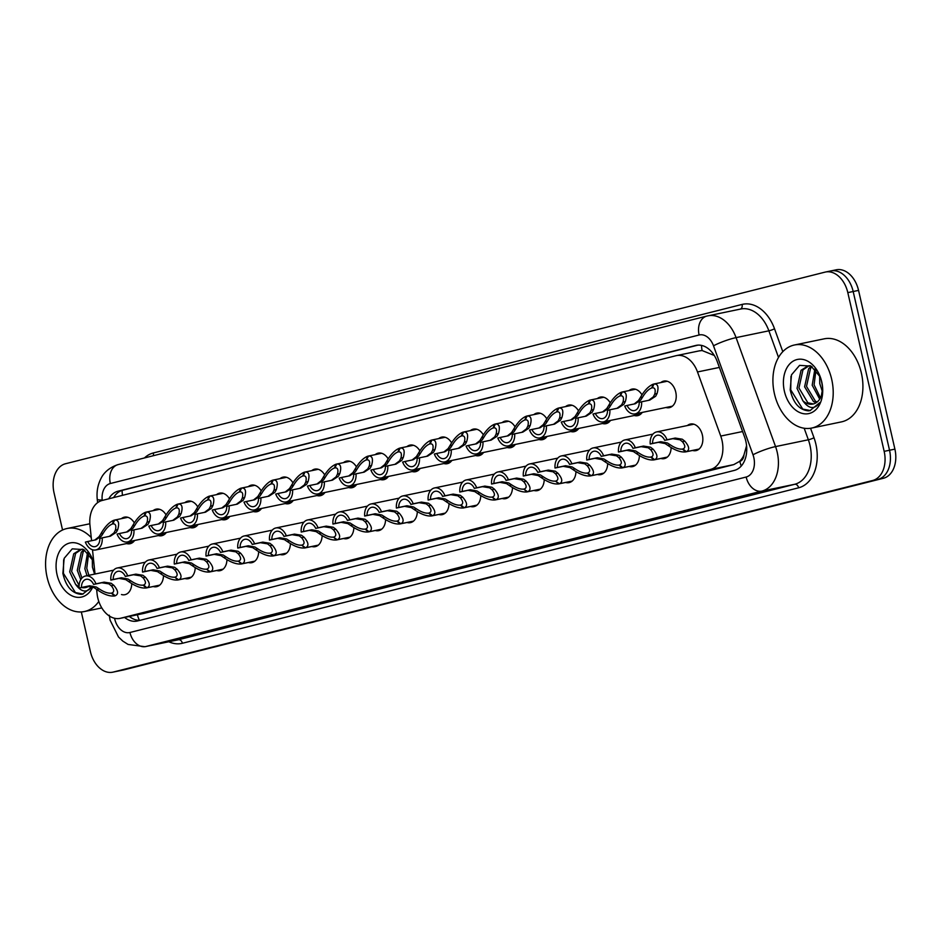 <?xml version="1.0" encoding="UTF-8"?>
<svg xmlns="http://www.w3.org/2000/svg" width="942" height="942" viewBox="0 0 942 942"><rect width="100%" height="100%" fill="white"/><g stroke="black" fill="none" stroke-linecap="round" stroke-linejoin="round"><path stroke-width="1.41" d="M153.134 510.646A13.577 9.444 78.3 0 1 156.184 509.151A13.577 9.444 78.3 0 1 166.039 514.862M184.868 502.639A13.577 9.444 78.3 0 1 187.917 501.144A13.577 9.444 78.3 0 1 197.761 506.867M216.589 494.644A13.577 9.444 78.3 0 1 219.639 493.137A13.577 9.444 78.3 0 1 229.495 498.86M248.323 486.637A13.577 9.444 78.3 0 1 251.373 485.13A13.577 9.444 78.3 0 1 261.217 490.853M280.045 478.63A13.577 9.444 78.3 0 1 283.095 477.135A13.577 9.444 78.3 0 1 292.95 482.846M311.778 470.623A13.577 9.444 78.3 0 1 314.828 469.128A13.577 9.444 78.3 0 1 324.672 474.85M343.5 462.628A13.577 9.444 78.3 0 1 346.55 461.121A13.577 9.444 78.3 0 1 356.406 466.843M375.234 454.621A13.577 9.444 78.3 0 1 378.284 453.114A13.577 9.444 78.3 0 1 388.128 458.836M406.956 446.614A13.577 9.444 78.3 0 1 410.005 445.119A13.577 9.444 78.3 0 1 419.861 450.829M438.689 438.607A13.577 9.444 78.3 0 1 441.739 437.112A13.577 9.444 78.3 0 1 451.583 442.834M470.411 430.612A13.577 9.444 78.3 0 1 473.461 429.105A13.577 9.444 78.3 0 1 483.305 434.827M502.145 422.605A13.577 9.444 78.3 0 1 505.195 421.098A13.577 9.444 78.3 0 1 515.038 426.82M533.867 414.598A13.577 9.444 78.3 0 1 536.916 413.102A13.577 9.444 78.3 0 1 546.76 418.813M565.6 406.591A13.577 9.444 78.3 0 1 568.638 405.095A13.577 9.444 78.3 0 1 578.494 410.818M597.322 398.596A13.577 9.444 78.3 0 1 600.372 397.088A13.577 9.444 78.3 0 1 610.216 402.811M629.056 390.589A13.577 9.444 78.3 0 1 632.094 389.081A13.577 9.444 78.3 0 1 641.949 394.804M660.778 382.582A13.577 9.444 78.3 0 1 663.827 381.086A13.577 9.444 78.3 0 1 675.744 392.06A13.577 9.444 78.3 0 1 669.338 407.662A13.577 9.444 78.3 0 1 665.947 407.497M121.412 518.653A13.577 9.444 78.3 0 1 124.462 517.146A13.577 9.444 78.3 0 1 134.306 522.869M687.401 425.537A13.577 9.444 78.3 0 1 690.451 424.041A13.577 9.444 78.3 0 1 702.367 435.016A13.577 9.444 78.3 0 1 695.961 450.617A13.577 9.444 78.3 0 1 692.57 450.453M96.614 589.327L97.038 593.401A25.446 17.71 -101.7 0 0 97.756 597.781A25.446 17.71 -101.7 0 0 120.105 618.364A25.446 17.71 -101.7 0 0 120.623 618.246L710.48 469.434A25.446 17.71 -101.7 0 0 720.736 436.064L697.504 371.96A25.446 17.71 -101.7 0 0 676.403 355.617A25.446 17.71 -101.7 0 0 675.897 355.735L102.195 500.461A25.446 17.71 -101.7 0 0 89.961 525.224L91.574 540.72M743.956 454.951A25.446 17.71 78.3 0 1 739.529 461.403L739.835 461.321A8.478 5.899 -101.7 0 0 743.956 454.951L746.57 445.696M714.024 355.04A25.446 3.709 160.1 0 0 713.659 355.216L702.096 350.53L699.199 350.895M120.105 618.364L143.926 613.407L733.783 464.606L739.529 461.403M92.504 549.763L95.024 574.019M166.334 532.477A13.577 9.444 78.3 0 1 161.694 535.727A13.577 9.444 78.3 0 1 158.303 535.562M198.067 524.47A13.577 9.444 78.3 0 1 193.428 527.72A13.577 9.444 78.3 0 1 190.037 527.555M229.789 516.463A13.577 9.444 78.3 0 1 225.15 519.725A13.577 9.444 78.3 0 1 221.759 519.56M261.523 508.468A13.577 9.444 78.3 0 1 256.883 511.718A13.577 9.444 78.3 0 1 253.492 511.553M293.245 500.461A13.577 9.444 78.3 0 1 288.605 503.711A13.577 9.444 78.3 0 1 285.214 503.546M324.978 492.454A13.577 9.444 78.3 0 1 320.339 495.704A13.577 9.444 78.3 0 1 316.948 495.551M356.7 484.447A13.577 9.444 78.3 0 1 352.061 487.709A13.577 9.444 78.3 0 1 348.67 487.544M388.434 476.452A13.577 9.444 78.3 0 1 383.794 479.702A13.577 9.444 78.3 0 1 380.403 479.537M420.156 468.445A13.577 9.444 78.3 0 1 415.516 471.695A13.577 9.444 78.3 0 1 412.125 471.53M451.889 460.438A13.577 9.444 78.3 0 1 447.25 463.688A13.577 9.444 78.3 0 1 443.859 463.535M483.611 452.431A13.577 9.444 78.3 0 1 478.972 455.692A13.577 9.444 78.3 0 1 475.58 455.528M515.333 444.436A13.577 9.444 78.3 0 1 510.705 447.685A13.577 9.444 78.3 0 1 507.314 447.521M547.067 436.429A13.577 9.444 78.3 0 1 542.427 439.678A13.577 9.444 78.3 0 1 539.036 439.514M578.788 428.422A13.577 9.444 78.3 0 1 574.161 431.672A13.577 9.444 78.3 0 1 570.77 431.518M610.522 420.415A13.577 9.444 78.3 0 1 605.883 423.676A13.577 9.444 78.3 0 1 602.491 423.511M642.244 412.419A13.577 9.444 78.3 0 1 637.616 415.669A13.577 9.444 78.3 0 1 634.225 415.504M134.612 540.484A13.577 9.444 78.3 0 1 129.972 543.734A13.577 9.444 78.3 0 1 126.581 543.569M163.484 575.656A13.577 9.444 78.3 0 1 156.596 586.689A13.577 9.444 78.3 0 1 153.193 586.525M195.206 567.649A13.577 9.444 78.3 0 1 188.318 578.682A13.577 9.444 78.3 0 1 184.926 578.518M226.94 559.642A13.577 9.444 78.3 0 1 220.039 570.675A13.577 9.444 78.3 0 1 216.648 570.522M258.661 551.647A13.577 9.444 78.3 0 1 251.773 562.68A13.577 9.444 78.3 0 1 248.382 562.515M290.395 543.64A13.577 9.444 78.3 0 1 283.495 554.673A13.577 9.444 78.3 0 1 280.104 554.508M322.117 535.633A13.577 9.444 78.3 0 1 315.229 546.666A13.577 9.444 78.3 0 1 311.837 546.501M353.851 527.626A13.577 9.444 78.3 0 1 346.95 538.659A13.577 9.444 78.3 0 1 343.559 538.506M385.572 519.631A13.577 9.444 78.3 0 1 378.684 530.664A13.577 9.444 78.3 0 1 375.293 530.499M417.306 511.624A13.577 9.444 78.3 0 1 410.406 522.657A13.577 9.444 78.3 0 1 407.015 522.492M449.028 503.617A13.577 9.444 78.3 0 1 442.139 514.65A13.577 9.444 78.3 0 1 438.748 514.485M480.761 495.61A13.577 9.444 78.3 0 1 473.861 506.643A13.577 9.444 78.3 0 1 470.47 506.49M512.483 487.615A13.577 9.444 78.3 0 1 505.595 498.648A13.577 9.444 78.3 0 1 502.204 498.483M544.217 479.608A13.577 9.444 78.3 0 1 537.317 490.641A13.577 9.444 78.3 0 1 533.926 490.476M575.939 471.601A13.577 9.444 78.3 0 1 569.05 482.634A13.577 9.444 78.3 0 1 565.659 482.469M607.672 463.594A13.577 9.444 78.3 0 1 600.772 474.627A13.577 9.444 78.3 0 1 597.381 474.474M639.394 455.598A13.577 9.444 78.3 0 1 632.506 466.631A13.577 9.444 78.3 0 1 629.115 466.467M671.128 447.591A13.577 9.444 78.3 0 1 664.228 458.624A13.577 9.444 78.3 0 1 660.837 458.46M131.75 583.663A13.577 9.444 78.3 0 1 124.862 594.696A13.577 9.444 78.3 0 1 121.471 594.532M62.549 530.005L54.047 492.866A25.446 17.71 78.3 0 1 65.551 463.735L824.945 272.156A25.446 17.71 78.3 0 1 825.463 272.038A25.446 17.71 78.3 0 1 847.812 292.621L884.161 451.359L889.531 450.241A25.446 17.71 78.3 0 1 878.026 479.384L118.633 670.951A25.446 17.71 78.3 0 1 118.115 671.069A25.446 17.71 78.3 0 0 118.633 670.951L878.026 479.384A25.446 17.71 78.3 0 0 889.531 450.241L853.181 291.514L889.531 450.241L894.9 449.134A25.446 17.71 78.3 0 1 883.396 478.265L124.003 669.844A25.446 17.71 78.3 0 1 123.484 669.962L112.746 672.188A25.446 17.71 78.3 0 1 90.397 651.605L81.318 611.947M830.314 271.049A25.446 17.71 78.3 0 1 830.832 270.931A25.446 17.71 78.3 0 1 853.181 291.514A25.446 17.71 78.3 0 0 830.832 270.931A25.446 17.71 78.3 0 0 830.314 271.049M835.684 269.93A25.446 17.71 78.3 0 1 836.202 269.812A25.446 17.71 78.3 0 1 858.551 290.395L894.9 449.134M124.591 617.434A25.446 17.71 -101.7 0 0 137.073 621.061A25.446 17.71 -101.7 0 0 137.591 620.943L734.336 470.399A25.446 17.71 -101.7 0 0 744.592 437.017L717.298 361.704A25.446 17.71 -101.7 0 0 696.197 345.361A25.446 17.71 -101.7 0 0 695.691 345.478L117.927 491.229A25.446 17.71 -101.7 0 0 108.742 498.813M140.123 620.307A25.446 17.71 78.3 0 1 129.36 616.445M884.161 451.359A25.446 17.71 78.3 0 1 872.657 480.491L113.264 672.07A25.446 17.71 78.3 0 1 112.746 672.188M113.652 497.576A25.446 17.71 78.3 0 1 122.695 490.24L697.928 345.125M85.522 575.998A12.729 8.855 -101.7 0 1 95.954 583.84L104.126 582.144L111.18 583.286L113.699 585.229C118.292 590.61 118.786 594.131 115.183 595.803L114.429 595.992C109.496 596.474 103.632 594.308 96.826 589.492L94 587.62L87.3 586.383L79.116 588.091A12.729 8.855 -101.7 0 1 85.522 575.998L113.582 570.169M115.183 595.803L111.933 593.013C114.453 591.894 114.265 589.504 111.344 585.818L108.883 583.863L101.771 582.733L93.588 584.429A9.326 6.5 78.3 0 0 86.205 579.318A9.326 6.5 78.3 0 0 81.471 587.49L89.655 585.794L96.284 587.043L99.181 588.891C103.961 592.106 108.024 593.519 111.391 593.154L111.957 593.036M114.429 595.992L111.391 593.154M95.954 583.84L93.588 584.429M81.471 587.49L79.116 588.091M94.836 540.037L99.098 536.657L100.853 533.82C104.915 526.66 109.248 522.127 113.864 520.255L114.594 520.102M127.853 517.311L114.606 520.066C118.539 519.784 119.575 522.951 117.726 529.569L116.29 532.324L110.379 536.163L102.195 537.858A12.729 8.855 -101.7 0 1 95.801 549.951L133.022 542.239M102.195 537.858L99.84 538.459A9.326 6.5 78.3 0 1 95.107 546.631A9.326 6.5 78.3 0 1 87.724 541.509L85.369 542.109A12.729 8.855 -101.7 0 0 95.801 549.951M113.24 523.834L112.334 524.023C109.178 525.271 106.14 528.344 103.208 533.231L101.395 536.08L95.907 539.813L87.724 541.509M109.343 536.387L113.994 532.901L115.383 530.158C116.443 525.742 115.607 523.646 112.887 523.882L114.606 520.066M112.334 524.023L113.864 520.255M159.634 585.194L146.151 587.985C141.218 588.467 135.354 586.301 128.559 581.485L125.722 579.613L119.033 578.388L110.85 580.084A12.729 8.855 -101.7 0 1 117.244 567.991A12.729 8.855 -101.7 0 1 127.676 575.833L135.86 574.137L142.901 575.279L145.421 577.222C150.013 582.603 150.508 586.124 146.905 587.796L159.693 585.147M146.905 587.796L143.667 585.017C146.187 583.899 145.986 581.497 143.078 577.823L140.617 575.856L133.505 574.738L125.321 576.433A9.326 6.5 78.3 0 0 117.938 571.311A9.326 6.5 78.3 0 0 113.205 579.483L121.388 577.787L128.018 579.036L130.903 580.884C135.683 584.099 139.757 585.512 143.113 585.147L143.69 585.029M146.151 587.985L143.113 585.147M127.676 575.833L125.321 576.433M113.205 579.483L110.85 580.084M191.367 577.187L177.885 579.978C172.951 580.46 167.087 578.294 160.281 573.478L157.455 571.606L150.755 570.381L142.572 572.077A12.729 8.855 -101.7 0 1 148.977 559.984A12.729 8.855 -101.7 0 1 159.41 567.826L167.582 566.13L174.635 567.272L177.155 569.227C181.747 574.596 182.242 578.117 178.639 579.789L191.414 577.14M175.389 577.01C177.908 575.892 177.72 573.49 174.8 569.816L172.339 567.849L165.227 566.731L157.043 568.426A9.326 6.5 78.3 0 0 149.66 563.304A9.326 6.5 78.3 0 0 144.927 571.488L153.11 569.78L159.74 571.029L162.636 572.889C167.417 576.092 171.479 577.517 174.847 577.152L178.639 579.789M177.885 579.978L174.847 577.152M159.41 567.826L157.043 568.426M144.927 571.488L142.572 572.077M223.089 569.18L209.607 571.982C204.673 572.465 198.809 570.299 192.003 565.471L189.177 563.61L182.489 562.374L174.305 564.07A12.729 8.855 -101.7 0 1 180.699 551.977A12.729 8.855 -101.7 0 1 191.132 559.831L199.315 558.135L206.357 559.277L208.877 561.22C213.469 566.589 213.964 570.122 210.36 571.794L223.148 569.133M207.122 569.003C209.642 567.885 209.442 565.494 206.534 561.809L204.073 559.854L196.96 558.724L188.777 560.419A9.326 6.5 78.3 0 0 181.394 555.309A9.326 6.5 78.3 0 0 176.66 563.481L184.844 561.785L191.473 563.033L194.358 564.882C199.139 568.085 203.213 569.51 206.569 569.145L210.36 571.794M209.607 571.982L206.569 569.145M191.132 559.831L188.777 560.419M176.66 563.481L174.305 564.07M254.823 561.173L241.34 563.975C236.407 564.458 230.543 562.292 223.737 557.476L220.899 555.603L214.211 554.367L206.027 556.074A12.729 8.855 -101.7 0 1 212.433 543.981A12.729 8.855 -101.7 0 1 222.854 551.824L231.037 550.128L238.09 551.27L240.61 553.213C245.203 558.594 245.697 562.115 242.082 563.787L254.87 561.138M238.844 560.996C241.364 559.878 241.176 557.487 238.255 553.802L235.794 551.847L228.682 550.717L220.499 552.412A9.326 6.5 78.3 0 0 213.116 547.302A9.326 6.5 78.3 0 0 208.382 555.474L216.566 553.778L223.195 555.026L226.08 556.875C230.872 560.09 234.935 561.503 238.302 561.138L242.082 563.787M241.34 563.975L238.302 561.138M222.854 551.824L220.499 552.412M208.382 555.474L206.027 556.074M126.569 532.03L130.832 528.65L132.587 525.824C136.637 518.653 140.982 514.132 145.586 512.248L146.328 512.095M159.575 509.316L146.34 512.059C150.261 511.789 151.309 514.956 149.46 521.562L148.012 524.317L142.112 528.168L133.929 529.863A12.729 8.855 -101.7 0 1 127.523 541.944L164.744 534.232M133.929 529.863L131.574 530.452A9.326 6.5 78.3 0 1 126.84 538.624A9.326 6.5 78.3 0 1 119.457 533.513L117.102 534.102A12.729 8.855 -101.7 0 0 127.523 541.944M144.962 515.827L144.067 516.016C140.9 517.264 137.862 520.337 134.93 525.224L133.116 528.073L127.629 531.818L119.457 533.513M141.065 528.38L145.716 524.894L147.105 522.162C148.165 517.735 147.341 515.651 144.609 515.886L146.34 512.059M144.067 516.016L145.586 512.248M158.291 524.035L162.554 520.655L164.308 517.817C168.371 510.646 172.704 506.125 177.32 504.241L178.05 504.088M191.308 501.309L178.062 504.052C181.994 503.782 183.031 506.949 181.182 513.555L179.734 516.31L173.834 520.161L165.651 521.856A12.729 8.855 -101.7 0 1 159.257 533.949L196.478 526.225M165.651 521.856L163.296 522.445A9.326 6.5 78.3 0 1 158.562 530.629A9.326 6.5 78.3 0 1 151.179 525.506L148.824 526.095A12.729 8.855 -101.7 0 0 159.257 533.949M176.696 507.832L175.789 508.021C172.633 509.269 169.595 512.33 166.663 517.229L164.85 520.066L159.363 523.811L151.179 525.506M172.798 520.373L177.449 516.899L178.839 514.155C179.898 509.74 179.062 507.644 176.342 507.879L178.062 504.052M175.789 508.021L177.32 504.241M190.025 516.028L194.287 512.648L196.042 509.81C200.093 502.639 204.426 498.118 209.042 496.234L209.772 496.081M223.03 493.302L209.795 496.045C213.716 495.775 214.752 498.942 212.916 505.56L211.467 508.315L205.568 512.154L197.384 513.849A12.729 8.855 -101.7 0 1 190.979 525.942L228.2 518.218M197.384 513.849L195.029 514.45A9.326 6.5 78.3 0 1 190.296 522.622A9.326 6.5 78.3 0 1 182.913 517.499L180.546 518.1A12.729 8.855 -101.7 0 0 190.979 525.942M208.417 499.825L207.523 500.014C204.355 501.262 201.317 504.335 198.385 509.222L196.572 512.071L191.085 515.804L182.913 517.499M204.52 512.366L209.171 508.892L210.561 506.148C211.62 501.733 210.784 499.637 208.064 499.872L209.795 496.045M207.523 500.014L209.042 496.234M98.804 601.443A42.414 29.52 78.3 0 1 84.344 611.546A42.414 29.52 78.3 0 1 47.1 577.246A42.414 29.52 78.3 0 1 67.117 528.486A42.414 29.52 78.3 0 1 91.244 537.552M81.648 549.245L75.631 553.378L71.604 571.453L79.104 585.359M82.884 549.174L80.694 549.41L73.735 553.766L69.708 571.853L75.537 584.275C81.53 592.577 87.159 593.201 92.422 586.148M84.733 550.21L83.202 551.8L79.175 569.886L81.942 578.082M83.944 549.728L81.318 552.2L77.279 570.275L80.765 579.695M88.63 553.613L86.758 568.309L88.901 575.291M87.571 552.495L84.862 568.709L87.005 575.692M92.316 559.089L92.434 567.131L94.589 574.114M92.763 587.019A27.659 19.252 78.3 0 1 73.723 596.545A27.659 19.252 78.3 0 1 57.062 574.726A27.659 19.252 78.3 0 1 67.553 543.734A27.659 19.252 78.3 0 1 92.61 559.548A27.659 19.252 78.3 0 1 93.917 563.398M92.987 560.502L83.756 549.622L72.251 548.845L64.15 558.347L62.878 573.395C65.846 586.43 71.91 593.413 81.094 594.343L82.684 594.119L92.092 586.76M88.842 586.218A19.181 13.341 78.3 0 1 85.592 587.561A19.181 13.341 78.3 0 1 81.695 587.549M79.057 586.654A19.181 13.341 78.3 0 1 75.537 584.275M83.049 587.266L86.111 587.431M63.632 559.866L63.408 573.337L75.419 592.577L83.108 594.025M831.692 379.308A42.414 29.52 78.3 0 1 811.674 428.068A42.414 29.52 78.3 0 1 774.43 393.756A42.414 29.52 78.3 0 1 794.447 344.996A42.414 29.52 78.3 0 1 831.692 379.308M794.447 344.996L824.156 338.837A42.414 29.52 78.3 0 1 861.4 373.15A42.414 29.52 78.3 0 1 841.383 421.898L811.674 428.068M808.978 365.767L802.961 369.888L798.934 387.974L807.847 402.787L813.441 403.953M810.214 365.684L808.024 365.92L801.065 370.277L797.038 388.363L802.867 400.786C808.86 409.087 814.489 409.711 819.752 402.67L810.002 410.63L808.413 410.853C799.24 409.923 793.176 402.94 790.208 389.906L791.48 374.857L799.581 365.355L811.086 366.132L820.305 377.012M812.063 366.732L810.532 368.322L806.505 386.397L815.419 401.21L817.185 401.987M811.274 366.238L808.636 368.711L804.609 386.785L813.523 401.61L816.29 402.658M815.96 370.124L814.076 384.831L820.482 397.807M814.889 369.005L812.192 385.219L819.705 399.137M821.318 380.168L822.578 387.068M819.646 375.599L819.764 383.653L822.425 391.66M784.392 391.248A27.659 19.252 78.3 0 1 794.883 360.256A27.659 19.252 78.3 0 1 819.94 376.058A27.659 19.252 78.3 0 1 821.73 381.816A27.659 19.252 78.3 0 1 822.719 389.423A27.659 19.252 78.3 0 1 806.576 413.879A27.659 19.252 78.3 0 1 784.392 391.248M822.672 388.339L821.306 395.958A19.181 13.341 78.3 0 1 812.922 404.071A19.181 13.341 78.3 0 1 802.867 400.786M790.962 376.388L790.727 389.847L802.749 409.087L810.438 410.535M286.545 553.178L273.062 555.968C268.129 556.451 262.265 554.285 255.459 549.469L252.633 547.596L245.933 546.372L237.761 548.067A12.729 8.855 -101.7 0 1 244.155 535.974A12.729 8.855 -101.7 0 1 254.587 543.817L262.771 542.121L269.812 543.263L272.332 545.206C276.924 550.587 277.419 554.108 273.816 555.78L286.603 553.131M270.578 553.001C273.098 551.882 272.897 549.48 269.989 545.807L267.528 543.84L260.416 542.722L252.232 544.417A9.326 6.5 78.3 0 0 244.849 539.295A9.326 6.5 78.3 0 0 240.116 547.467L248.299 545.771L254.917 547.019L257.814 548.868C262.594 552.083 266.668 553.496 270.024 553.131L273.816 555.78M273.062 555.968L270.024 553.131M254.587 543.817L252.232 544.417M240.116 547.467L237.761 548.067M318.278 545.171L304.796 547.961C299.862 548.444 293.998 546.278 287.192 541.462L284.354 539.589L277.666 538.365L269.483 540.06A12.729 8.855 -101.7 0 1 275.888 527.967A12.729 8.855 -101.7 0 1 286.309 535.81L294.493 534.114L301.546 535.256L304.066 537.211C308.658 542.58 309.153 546.101 305.538 547.773L318.325 545.124M302.3 544.994C304.819 543.875 304.631 541.473 301.711 537.8L299.25 535.833L292.138 534.715L283.954 536.41A9.326 6.5 78.3 0 0 276.571 531.288A9.326 6.5 78.3 0 0 271.838 539.472L280.021 537.764L286.651 539.012L289.535 540.873C294.328 544.076 298.39 545.5 301.758 545.135L305.538 547.773M304.796 547.961L301.758 545.135M286.309 535.81L283.954 536.41M271.838 539.472L269.483 540.06M350 537.164L336.518 539.966C331.584 540.449 325.72 538.282 318.914 533.455L316.088 531.594L309.388 530.358L301.216 532.053A12.729 8.855 -101.7 0 1 307.61 519.96A12.729 8.855 -101.7 0 1 318.043 527.814L326.226 526.119L333.268 527.261L335.788 529.204C340.38 534.573 340.874 538.106 337.271 539.778L350.059 537.117M334.033 536.987C336.553 535.868 336.353 533.478 333.444 529.793L330.972 527.838L323.871 526.708L315.688 528.403A9.326 6.5 78.3 0 0 308.305 523.293A9.326 6.5 78.3 0 0 303.571 531.465L311.755 529.769L318.372 531.017L321.269 532.866C326.05 536.069 330.124 537.493 333.48 537.128L337.271 539.778M336.518 539.966L333.48 537.128M318.043 527.814L315.688 528.403M303.571 531.465L301.216 532.053M221.747 508.021L226.009 504.641L227.764 501.803C231.826 494.644 236.159 490.111 240.775 488.239L254.764 485.295M236.254 504.37L240.905 500.885L242.294 498.141C243.354 493.726 242.518 491.63 239.798 491.865L241.517 488.05C245.45 487.768 246.486 490.935 244.637 497.553L243.189 500.308L237.29 504.147L229.106 505.842A12.729 8.855 -101.7 0 1 222.712 517.935L259.933 510.223M229.106 505.842L226.751 506.443A9.326 6.5 78.3 0 1 222.018 514.615A9.326 6.5 78.3 0 1 214.635 509.492L212.28 510.093A12.729 8.855 -101.7 0 0 222.712 517.935M240.151 491.818L239.244 492.007C236.089 493.255 233.051 496.328 230.119 501.215L228.305 504.064L222.818 507.797L214.635 509.492M239.244 492.007L240.775 488.239M253.48 500.014L257.743 496.634L259.497 493.808C263.548 486.637 267.881 482.116 272.497 480.232L286.486 477.3M267.975 496.363L272.627 492.878L274.016 490.146C275.076 485.719 274.24 483.635 271.52 483.87L273.251 480.043C277.172 479.772 278.208 482.94 276.371 489.546L274.923 492.301L269.023 496.151L260.84 497.847A12.729 8.855 -101.7 0 1 254.434 509.928L291.655 502.216M260.84 497.847L258.485 498.436A9.326 6.5 78.3 0 1 253.751 506.608A9.326 6.5 78.3 0 1 246.368 501.497L244.002 502.086A12.729 8.855 -101.7 0 0 254.434 509.928M271.873 483.811L270.978 484C267.811 485.248 264.773 488.321 261.841 493.208L260.027 496.057L254.54 499.802L246.368 501.497M270.978 484L272.497 480.232M285.202 492.018L289.465 488.639L291.219 485.801C295.282 478.63 299.615 474.109 304.231 472.225L318.219 469.293M299.697 488.356L304.36 484.883L305.738 482.139C306.809 477.724 305.973 475.628 303.253 475.863L304.973 472.036C308.905 471.765 309.942 474.933 308.093 481.539L306.645 484.294L300.745 488.144L292.562 489.84A12.729 8.855 -101.7 0 1 286.168 501.933L323.389 494.209M292.562 489.84L290.207 490.429A9.326 6.5 78.3 0 1 285.473 498.612A9.326 6.5 78.3 0 1 278.09 493.49L275.735 494.079A12.729 8.855 -101.7 0 0 286.168 501.933M303.607 475.816L302.7 476.004C299.544 477.253 296.495 480.314 293.574 485.212L291.761 488.05L286.274 491.795L278.09 493.49M302.7 476.004L304.231 472.225M381.734 529.157L368.251 531.959C363.318 532.442 357.454 530.275 350.648 525.459L347.81 523.587L341.122 522.351L332.938 524.058A12.729 8.855 -101.7 0 1 339.344 511.965A12.729 8.855 -101.7 0 1 349.765 519.807L357.948 518.112L364.99 519.254L367.521 521.197C372.114 526.578 372.608 530.099 368.993 531.771L381.781 529.121M368.993 531.771L365.755 528.98C368.275 527.861 368.087 525.471 365.166 521.786L362.705 519.831L355.593 518.701L347.41 520.396A9.326 6.5 78.3 0 0 340.027 515.286A9.326 6.5 78.3 0 0 335.293 523.458L343.477 521.762L350.106 523.01L352.991 524.859C357.783 528.073 361.846 529.486 365.213 529.121L365.779 529.004M368.251 531.959L365.213 529.121M349.765 519.807L347.41 520.396M335.293 523.458L332.938 524.058M413.456 521.162L399.973 523.952C395.039 524.435 389.176 522.268 382.37 517.452L379.544 515.58L372.844 514.356L364.672 516.051A12.729 8.855 -101.7 0 1 371.066 503.958A12.729 8.855 -101.7 0 1 381.498 511.8L389.682 510.105L396.723 511.247L399.243 513.19C403.835 518.571 404.33 522.092 400.727 523.764L413.514 521.114M400.727 523.764L397.489 520.985C400.009 519.866 399.808 517.464 396.9 513.79L394.427 511.824L387.327 510.705L379.143 512.401A9.326 6.5 78.3 0 0 371.76 507.279A9.326 6.5 78.3 0 0 367.027 515.451L375.21 513.755L381.828 515.003L384.725 516.852C389.505 520.066 393.579 521.479 396.935 521.114L397.512 520.997M399.973 523.952L396.935 521.114M381.498 511.8L379.143 512.401M367.027 515.451L364.672 516.051M445.189 513.154L431.707 515.945C426.773 516.428 420.897 514.261 414.103 509.445L411.265 507.573L404.577 506.349L396.394 508.044A12.729 8.855 -101.7 0 1 402.799 495.951A12.729 8.855 -101.7 0 1 413.22 503.793L421.404 502.098L428.445 503.24L430.965 505.195C435.569 510.564 436.064 514.085 432.449 515.757L445.236 513.107M432.449 515.757L429.211 512.978C431.73 511.859 431.542 509.457 428.622 505.783L426.161 503.817L419.049 502.698L410.865 504.394A9.326 6.5 78.3 0 0 403.482 499.272A9.326 6.5 78.3 0 0 398.749 507.455L406.932 505.748L413.562 506.996L416.446 508.857C421.227 512.059 425.301 513.484 428.657 513.119L429.234 512.99M431.707 515.945L428.657 513.119M413.22 503.793L410.865 504.394M398.749 507.455L396.394 508.044M476.911 505.147L463.429 507.95C458.495 508.433 452.631 506.266 445.825 501.438L442.999 499.578L436.299 498.342L428.127 500.037A12.729 8.855 -101.7 0 1 434.521 487.944A12.729 8.855 -101.7 0 1 444.954 495.798L453.137 494.103L460.179 495.245L462.699 497.188C467.291 502.557 467.785 506.089 464.182 507.762L476.97 505.1M464.182 507.762L460.944 504.971C463.464 503.852 463.264 501.462 460.344 497.776L457.883 495.822L450.782 494.691L442.599 496.387A9.326 6.5 78.3 0 0 435.216 491.277A9.326 6.5 78.3 0 0 430.482 499.448L438.654 497.753L445.283 499.001L448.18 500.85C452.961 504.052 457.035 505.477 460.391 505.112L460.968 504.994M463.429 507.95L460.391 505.112M444.954 495.798L442.599 496.387M430.482 499.448L428.127 500.037M508.645 497.14L495.162 499.943C490.229 500.426 484.353 498.259 477.559 493.443L474.721 491.571L468.033 490.335L459.849 492.042A12.729 8.855 -101.7 0 1 466.255 479.949A12.729 8.855 -101.7 0 1 476.676 487.791L484.859 486.096L491.901 487.238L494.42 489.181C499.024 494.562 499.519 498.082 495.904 499.755L508.692 497.105M492.666 496.964C495.186 495.845 494.997 493.455 492.077 489.769L489.616 487.815L482.504 486.684L474.321 488.38A9.326 6.5 78.3 0 0 466.938 483.27A9.326 6.5 78.3 0 0 462.204 491.441L470.388 489.746L477.017 490.994L479.902 492.843C484.683 496.057 488.757 497.47 492.113 497.105L495.904 499.755M495.162 499.943L492.113 497.105M476.676 487.791L474.321 488.38M462.204 491.441L459.849 492.042M316.936 484.011L321.198 480.632L322.953 477.794C327.004 470.623 331.337 466.102 335.953 464.218L349.941 461.286M331.431 480.349L336.082 476.876L337.472 474.132C338.531 469.717 337.695 467.621 334.975 467.856L336.706 464.029C340.627 463.758 341.663 466.926 339.815 473.543L338.378 476.299L332.479 480.137L324.295 481.833A12.729 8.855 -101.7 0 1 317.89 493.926L355.11 486.202M324.295 481.833L321.94 482.434A9.326 6.5 78.3 0 1 317.207 490.605A9.326 6.5 78.3 0 1 309.824 485.483L307.457 486.084A12.729 8.855 -101.7 0 0 317.89 493.926M335.328 467.809L334.422 467.997C331.266 469.246 328.228 472.319 325.296 477.205L323.483 480.055L317.996 483.788L309.824 485.483M334.422 467.997L335.953 464.218M348.658 476.004L352.92 472.625L354.675 469.787C358.737 462.628 363.07 458.095 367.686 456.222L381.675 453.279M363.153 472.354L367.816 468.869L369.193 466.125C370.253 461.71 369.429 459.614 366.709 459.849L368.428 456.034C372.361 455.751 373.397 458.919 371.548 465.536L370.1 468.292L364.201 472.13L356.017 473.826A12.729 8.855 -101.7 0 1 349.623 485.919L386.832 478.206M356.017 473.826L353.662 474.427A9.326 6.5 78.3 0 1 348.929 482.598A9.326 6.5 78.3 0 1 341.546 477.476L339.191 478.077A12.729 8.855 -101.7 0 0 349.623 485.919M367.062 459.802L366.155 459.99C363 461.239 359.95 464.312 357.03 469.198L355.216 472.048L349.729 475.781L341.546 477.476M366.155 459.99L367.686 456.222M380.391 467.997L384.654 464.618L386.408 461.792C390.459 454.621 394.792 450.099 399.408 448.215L400.138 448.062M413.397 445.283L400.162 448.027C404.083 447.756 405.119 450.924 403.27 457.529L401.834 460.285L395.934 464.135L387.751 465.831A12.729 8.855 -101.7 0 1 381.345 477.912L418.566 470.199M387.751 465.831L385.396 466.42A9.326 6.5 78.3 0 1 380.662 474.591A9.326 6.5 78.3 0 1 373.279 469.481L370.913 470.07A12.729 8.855 -101.7 0 0 381.345 477.912M398.784 451.795L397.877 451.983C394.722 453.232 391.684 456.305 388.752 461.191L386.938 464.041L381.451 467.785L373.279 469.481M394.886 464.347L399.538 460.862L400.927 458.13C401.987 453.703 401.151 451.618 398.431 451.854L400.162 448.027M397.877 451.983L399.408 448.215M412.113 460.002L416.376 456.623L418.13 453.785C422.193 446.614 426.526 442.092 431.142 440.208L431.872 440.055M445.13 437.276L431.883 440.02C435.816 439.749 436.853 442.917 435.004 449.522L433.555 452.278L427.656 456.128L419.473 457.824A12.729 8.855 -101.7 0 1 413.079 469.917L450.288 462.192M419.473 457.824L417.118 458.413A9.326 6.5 78.3 0 1 412.384 466.596A9.326 6.5 78.3 0 1 405.001 461.474L402.646 462.063A12.729 8.855 -101.7 0 0 413.079 469.917M430.518 443.8L429.611 443.988C426.455 445.236 423.405 448.298 420.485 453.196L418.672 456.034L413.185 459.778L405.001 461.474M426.608 456.34L431.271 452.867L432.649 450.123C433.709 445.707 432.884 443.611 430.164 443.847L431.883 440.02M429.611 443.988L431.142 440.208M443.835 451.995L448.109 448.616L449.864 445.778C453.914 438.607 458.248 434.085 462.863 432.201L463.594 432.048M476.852 429.269L463.617 432.013C467.538 431.742 468.574 434.91 466.726 441.527L465.289 444.283L459.39 448.121L451.206 449.817A12.729 8.855 -101.7 0 1 444.801 461.91L482.021 454.185M451.206 449.817L448.851 450.417A9.326 6.5 78.3 0 1 444.106 458.589A9.326 6.5 78.3 0 1 436.723 453.467L434.368 454.068A12.729 8.855 -101.7 0 0 444.801 461.91M462.239 435.793L461.333 435.981C458.177 437.229 455.139 440.303 452.207 445.189L450.394 448.039L444.907 451.771L436.723 453.467M458.342 448.333L462.993 444.86L464.382 442.116C465.442 437.7 464.606 435.604 461.886 435.84L463.617 432.013M461.333 435.981L462.863 432.201M540.367 489.145L526.884 491.936C521.95 492.419 516.086 490.252 509.281 485.436L506.455 483.564L499.755 482.339L491.571 484.035A12.729 8.855 -101.7 0 1 497.977 471.942A12.729 8.855 -101.7 0 1 508.409 479.784L516.593 478.089L523.634 479.231L526.154 481.174C530.746 486.555 531.241 490.075 527.638 491.748L540.425 489.098M524.4 488.969C526.919 487.85 526.719 485.448 523.799 481.774L521.338 479.808L514.238 478.689L506.054 480.385A9.326 6.5 78.3 0 0 498.671 475.263A9.326 6.5 78.3 0 0 493.938 483.434L502.11 481.739L508.739 482.987L511.636 484.836C516.416 488.05 520.49 489.463 523.846 489.098L527.638 491.748M526.884 491.936L523.846 489.098M508.409 479.784L506.054 480.385M493.938 483.434L491.571 484.035M572.1 481.138L558.618 483.929C553.684 484.412 547.808 482.245 541.014 477.429L538.176 475.557L531.488 474.332L523.305 476.028A12.729 8.855 -101.7 0 1 529.71 463.935A12.729 8.855 -101.7 0 1 540.131 471.777L548.315 470.082L555.356 471.224L557.876 473.178C562.48 478.548 562.963 482.068 559.36 483.741L572.147 481.091M556.121 480.962C558.641 479.843 558.441 477.441 555.533 473.767L553.072 471.801L545.96 470.682L537.776 472.378A9.326 6.5 78.3 0 0 530.393 467.256A9.326 6.5 78.3 0 0 525.66 475.439L533.843 473.732L540.472 474.98L543.357 476.84C548.138 480.043 552.212 481.468 555.568 481.103L559.36 483.741M558.618 483.929L555.568 481.103M540.131 471.777L537.776 472.378M525.66 475.439L523.305 476.028M603.822 473.131L590.34 475.934C585.406 476.417 579.542 474.25 572.736 469.422L569.91 467.562L563.21 466.325L555.026 468.021A12.729 8.855 -101.7 0 1 561.432 455.928A12.729 8.855 -101.7 0 1 571.865 463.782L580.048 462.086L587.09 463.228L589.61 465.171C594.202 470.541 594.696 474.073 591.093 475.745L603.881 473.084M591.093 475.745L587.855 472.955C590.375 471.836 590.175 469.446 587.255 465.76L584.794 463.805L577.682 462.675L569.51 464.371A9.326 6.5 78.3 0 0 562.127 459.26A9.326 6.5 78.3 0 0 557.393 467.432L565.565 465.737L572.194 466.985L575.091 468.833C579.872 472.036 583.946 473.461 587.302 473.096L587.879 472.978M590.34 475.934L587.302 473.096M571.865 463.782L569.51 464.371M557.393 467.432L555.026 468.021M635.556 465.124L622.073 467.927C617.14 468.41 611.264 466.243 604.47 461.427L601.632 459.555L594.944 458.318L586.76 460.026A12.729 8.855 -101.7 0 1 593.166 447.933A12.729 8.855 -101.7 0 1 603.587 455.775L611.77 454.079L618.812 455.222L621.331 457.164C625.924 462.546 626.418 466.066 622.815 467.738L635.603 465.089M622.815 467.738L619.577 464.948C622.097 463.829 621.897 461.439 618.988 457.753L616.527 455.798L609.415 454.668L601.231 456.364A9.326 6.5 78.3 0 0 593.849 451.253A9.326 6.5 78.3 0 0 589.115 459.425L597.299 457.73L603.928 458.978L606.813 460.826C611.593 464.041 615.668 465.454 619.024 465.089L619.601 464.971M622.073 467.927L619.024 465.089M603.587 455.775L601.231 456.364M589.115 459.425L586.76 460.026M667.277 457.129L653.795 459.92C648.861 460.402 642.997 458.236 636.191 453.42L633.365 451.548L626.666 450.323L618.482 452.019A12.729 8.855 -101.7 0 1 624.887 439.926A12.729 8.855 -101.7 0 1 635.32 447.768L643.504 446.072L650.545 447.214L653.065 449.157C657.657 454.539 658.152 458.059 654.549 459.731L667.336 457.082M654.549 459.731L651.311 456.952C653.83 455.834 653.63 453.432 650.71 449.758L648.249 447.791L641.137 446.673L632.965 448.368A9.326 6.5 78.3 0 0 625.582 443.246A9.326 6.5 78.3 0 0 620.849 451.418L629.021 449.723L635.65 450.971L638.546 452.819C643.327 456.034 647.401 457.447 650.757 457.082L651.322 456.964M653.795 459.92L650.757 457.082M635.32 447.768L632.965 448.368M620.849 451.418L618.482 452.019M699.011 449.122L685.529 451.913C680.595 452.395 674.719 450.229 667.925 445.413L665.087 443.541L658.399 442.316L650.216 444.012A12.729 8.855 -101.7 0 1 656.621 431.919A12.729 8.855 -101.7 0 1 667.042 439.761L675.226 438.065L682.267 439.207L684.787 441.162C689.379 446.532 689.874 450.052 686.271 451.724L699.058 449.075M686.271 451.724L683.032 448.945C685.552 447.827 685.352 445.425 682.444 441.751L679.983 439.784L672.871 438.666L664.687 440.361A9.326 6.5 78.3 0 0 657.304 435.239A9.326 6.5 78.3 0 0 652.571 443.423L660.754 441.716L667.383 442.964L670.268 444.824C675.049 448.027 679.123 449.452 682.479 449.087L683.056 448.957M685.529 451.913L682.479 449.087M667.042 439.761L664.687 440.361M652.571 443.423L650.216 444.012M475.569 443.988L479.831 440.609L481.586 437.771C485.648 430.612 489.981 426.078 494.597 424.206L495.327 424.053M508.586 421.262L495.339 424.018C499.272 423.735 500.308 426.903 498.459 433.52L497.011 436.276L491.112 440.114L482.928 441.81A12.729 8.855 -101.7 0 1 476.522 453.903L513.743 446.19M482.928 441.81L480.573 442.41A9.326 6.5 78.3 0 1 475.84 450.582A9.326 6.5 78.3 0 1 468.457 445.46L466.102 446.061A12.729 8.855 -101.7 0 0 476.522 453.903M493.973 427.786L493.066 427.974C489.911 429.222 486.861 432.296 483.941 437.182L482.127 440.032L476.64 443.764L468.457 445.46M490.064 440.338L494.727 436.853L496.104 434.109C497.164 429.693 496.34 427.597 493.62 427.833L495.339 424.018M493.066 427.974L494.597 424.206M507.291 435.981L511.565 432.602L513.319 429.776C517.37 422.605 521.703 418.083 526.319 416.199L527.049 416.046M540.308 413.267L527.073 416.011C530.994 415.74 532.03 418.907 530.181 425.513L528.745 428.269L522.834 432.119L514.662 433.815A12.729 8.855 -101.7 0 1 508.256 445.896L545.477 438.183M514.662 433.815L512.295 434.403A9.326 6.5 78.3 0 1 507.561 442.575A9.326 6.5 78.3 0 1 500.178 437.465L497.823 438.054A12.729 8.855 -101.7 0 0 508.256 445.896M525.695 419.779L524.788 419.967C521.633 421.215 518.595 424.289 515.663 429.175L513.849 432.025L508.362 435.769L500.178 437.465M521.797 432.331L526.448 428.845L527.838 426.114C528.898 421.686 528.062 419.602 525.342 419.838L527.073 416.011M524.788 419.967L526.319 416.199M539.024 427.986L543.287 424.607L545.041 421.769C549.104 414.598 553.437 410.076 558.053 408.192L558.783 408.039M572.041 405.26L558.794 408.004C562.727 407.733 563.763 410.9 561.915 417.506L560.466 420.262L554.567 424.112L546.384 425.808A12.729 8.855 -101.7 0 1 539.978 437.9L577.199 430.176M546.384 425.808L544.029 426.396A9.326 6.5 78.3 0 1 539.295 434.58A9.326 6.5 78.3 0 1 531.912 429.458L529.557 430.047A12.729 8.855 -101.7 0 0 539.978 437.9M557.428 411.784L556.522 411.972C553.366 413.22 550.316 416.282 547.396 421.18L545.583 424.018L540.096 427.762L531.912 429.458M553.519 424.324L558.182 420.85L559.56 418.107C560.62 413.691 559.795 411.595 557.075 411.831L558.794 408.004M556.522 411.972L558.053 408.192M570.746 419.979L575.02 416.6L576.775 413.762C580.825 406.591 585.159 402.069 589.774 400.185L590.504 400.032M603.763 397.253L590.528 399.997C594.449 399.726 595.485 402.893 593.637 409.511L592.2 412.266L586.289 416.105L578.117 417.801A12.729 8.855 -101.7 0 1 571.712 429.893L608.932 422.169M578.117 417.801L575.75 418.401A9.326 6.5 78.3 0 1 571.017 426.573A9.326 6.5 78.3 0 1 563.634 421.451L561.279 422.051A12.729 8.855 -101.7 0 0 571.712 429.893M589.15 403.777L588.244 403.965C585.088 405.213 582.05 408.286 579.118 413.173L577.305 416.023L571.818 419.755L563.634 421.451M585.253 416.317L589.904 412.843L591.293 410.1C592.353 405.684 591.517 403.588 588.797 403.824L590.528 399.997M588.244 403.965L589.774 400.185M602.48 411.972L606.742 408.592L608.497 405.755C612.559 398.596 616.892 394.062 621.508 392.19L622.238 392.037M635.497 389.246L622.25 392.002C626.183 391.719 627.219 394.886 625.37 401.504L623.922 404.259L618.023 408.098L609.839 409.794A12.729 8.855 -101.7 0 1 603.433 421.886L640.654 414.174M609.839 409.794L607.484 410.394A9.326 6.5 78.3 0 1 602.75 418.566A9.326 6.5 78.3 0 1 595.368 413.444L593.013 414.044A12.729 8.855 -101.7 0 0 603.433 421.886M620.872 395.77L619.977 395.958C616.822 397.206 613.772 400.279 610.852 405.166L609.038 408.016L603.551 411.748L595.368 413.444M616.975 408.322L621.638 404.836L623.015 402.093C624.075 397.677 623.251 395.581 620.519 395.817L622.25 392.002M619.977 395.958L621.508 392.19M634.202 403.965L638.476 400.585L640.23 397.76C644.281 390.589 648.614 386.067 653.23 384.183L653.96 384.03M667.219 381.251L653.983 383.995C657.905 383.724 658.941 386.891 657.092 393.497L655.656 396.252L649.744 400.103L641.573 401.798A12.729 8.855 -101.7 0 1 635.167 413.879L672.388 406.167M641.573 401.798L639.206 402.387A9.326 6.5 78.3 0 1 634.472 410.559A9.326 6.5 78.3 0 1 627.089 405.449L624.734 406.037A12.729 8.855 -101.7 0 0 635.167 413.879M652.606 387.763L651.699 387.951C648.543 389.199 645.506 392.272 642.574 397.159L640.76 400.009L635.273 403.753L627.089 405.449M648.708 400.315L653.359 396.829L654.749 394.097C655.809 389.67 654.973 387.586 652.253 387.821L653.983 383.995M651.699 387.951L653.23 384.183M746.747 448.439A25.446 3.709 160.1 0 0 745.934 448.828M137.379 614.785A25.446 18.263 75.8 0 0 139.404 620.331M122.119 490.405A25.446 18.263 75.8 0 0 122.495 495.339M701.507 345.396A25.446 18.263 75.8 0 0 702.096 350.53M739.835 461.321A25.446 18.263 75.8 0 0 741.26 466.019M143.926 613.407L120.623 618.246M719.37 367.427L697.504 371.96M742.602 431.53L720.736 436.064M733.783 464.606L710.48 469.434M883.396 478.265L872.657 480.491M124.003 669.844L113.264 672.07M858.551 290.395L847.812 292.621M114.571 618.27A16.968 11.81 -101.7 0 0 114.689 618.847A16.968 11.81 -101.7 0 0 129.937 632.494L746.158 477.029A16.968 11.81 -101.7 0 0 753.824 457.612A16.968 11.81 -101.7 0 0 752.999 454.786L713.506 345.808A16.968 11.81 -101.7 0 0 699.105 334.999L110.344 483.517A16.968 11.81 -101.7 0 0 102.195 500.037L102.231 500.449M699.105 334.999A16.968 12.175 -104.2 0 1 706.877 316.065A16.968 12.175 -104.2 0 1 707.242 315.982A33.936 23.609 78.3 0 1 707.925 315.829A33.936 23.609 78.3 0 1 736.067 337.625L775.549 446.59A33.936 23.609 78.3 0 1 777.209 452.242A33.936 23.609 78.3 0 1 761.878 491.1L145.657 646.553A33.936 23.609 78.3 0 1 144.974 646.707L177.779 639.901A33.936 23.609 -101.7 0 0 178.462 639.748L794.683 484.294A33.936 23.609 -101.7 0 0 810.014 445.436A33.936 23.609 -101.7 0 0 808.354 439.784L804.174 428.245M810.556 428.269L813.994 437.736A38.175 26.564 78.3 0 1 798.616 487.803L182.395 643.268A4.239 3.05 75.8 0 0 178.462 639.748L145.657 646.553A16.968 12.175 -104.2 0 1 129.937 632.494M813.994 437.736A4.239 0.612 -19.9 0 1 808.354 439.784L775.549 446.59A16.968 2.473 160.1 0 0 752.999 454.786M182.395 643.268A38.175 26.564 78.3 0 1 168.842 641.761M144.444 457.953A38.175 26.564 78.3 0 1 153.334 452.961L742.084 304.431A38.175 26.564 78.3 0 1 774.512 328.77L782.802 351.672M746.158 477.029A16.968 12.175 -104.2 0 0 761.878 491.1L794.683 484.294A4.239 3.05 75.8 0 1 798.616 487.803M713.506 345.808A16.968 2.473 160.1 0 1 736.067 337.625L768.872 330.819A33.936 23.609 -101.7 0 0 740.73 309.023L706.877 316.065L118.127 464.594C105.645 468.645 101.842 476.782 101.065 478.324C97.744 484.765 96.473 491.759 97.25 499.307L97.591 502.675M778.516 357.43L768.872 330.819A4.239 0.612 -19.9 0 0 774.512 328.77M740.294 309.117A4.239 3.05 75.8 0 0 742.084 304.431M153.252 455.74A4.239 3.05 75.8 0 0 153.334 452.961M110.344 483.517A16.968 12.175 -104.2 0 1 118.127 464.594M102.195 500.037A16.968 1.754 174.1 0 1 97.25 499.307M122.695 490.24L117.927 491.229M696.715 345.267L695.691 345.478M89.655 585.794L87.3 586.383M99.181 588.891L96.826 589.492M113.699 585.229L111.344 585.818M104.126 582.144L101.771 582.733M115.383 530.158L117.726 529.569M100.853 533.82L103.208 533.231M121.388 577.787L119.033 578.388M130.903 580.884L128.559 581.485M145.421 577.222L143.078 577.823M135.86 574.137L133.505 574.738M153.11 569.78L150.755 570.381M162.636 572.889L160.281 573.478M177.155 569.227L174.8 569.816M167.582 566.13L165.227 566.731M184.844 561.785L182.489 562.374M194.358 564.882L192.003 565.471M208.877 561.22L206.534 561.809M199.315 558.135L196.96 558.724M216.566 553.778L214.211 554.367M226.08 556.875L223.737 557.476M240.61 553.213L238.255 553.802M231.037 550.128L228.682 550.717M147.105 522.162L149.46 521.562M132.587 525.824L134.93 525.224M178.839 514.155L181.182 513.555M164.308 517.817L166.663 517.229M210.561 506.148L212.916 505.56M196.042 509.81L198.385 509.222M248.299 545.771L245.933 546.372M257.814 548.868L255.459 549.469M272.332 545.206L269.989 545.807M262.771 542.121L260.416 542.722M280.021 537.764L277.666 538.365M289.535 540.873L287.192 541.462M304.066 537.211L301.711 537.8M294.493 534.114L292.138 534.715M311.755 529.769L309.388 530.358M321.269 532.866L318.914 533.455M335.788 529.204L333.444 529.793M326.226 526.119L323.871 526.708M242.294 498.141L244.637 497.553M227.764 501.803L230.119 501.215M274.016 490.146L276.371 489.546M259.497 493.808L261.841 493.208M305.738 482.139L308.093 481.539M291.219 485.801L293.574 485.212M343.477 521.762L341.122 522.351M352.991 524.859L350.648 525.459M367.521 521.197L365.166 521.786M357.948 518.112L355.593 518.701M375.21 513.755L372.844 514.356M384.725 516.852L382.37 517.452M399.243 513.19L396.9 513.79M389.682 510.105L387.327 510.705M406.932 505.748L404.577 506.349M416.446 508.857L414.103 509.445M430.965 505.195L428.622 505.783M421.404 502.098L419.049 502.698M438.654 497.753L436.299 498.342M448.18 500.85L445.825 501.438M462.699 497.188L460.344 497.776M453.137 494.103L450.782 494.691M470.388 489.746L468.033 490.335M479.902 492.843L477.559 493.443M494.42 489.181L492.077 489.769M484.859 486.096L482.504 486.684M337.472 474.132L339.815 473.543M322.953 477.794L325.296 477.205M369.193 466.125L371.548 465.536M354.675 469.787L357.03 469.198M400.927 458.13L403.27 457.529M386.408 461.792L388.752 461.191M432.649 450.123L435.004 449.522M418.13 453.785L420.485 453.196M464.382 442.116L466.726 441.527M449.864 445.778L452.207 445.189M502.11 481.739L499.755 482.339M511.636 484.836L509.281 485.436M526.154 481.174L523.799 481.774M516.593 478.089L514.238 478.689M533.843 473.732L531.488 474.332M543.357 476.84L541.014 477.429M557.876 473.178L555.533 473.767M548.315 470.082L545.96 470.682M565.565 465.737L563.21 466.325M575.091 468.833L572.736 469.422M589.61 465.171L587.255 465.76M580.048 462.086L577.682 462.675M597.299 457.73L594.944 458.318M606.813 460.826L604.47 461.427M621.331 457.164L618.988 457.753M611.77 454.079L609.415 454.668M629.021 449.723L626.666 450.323M638.546 452.819L636.191 453.42M653.065 449.157L650.71 449.758M643.504 446.072L641.137 446.673M660.754 441.716L658.399 442.316M670.268 444.824L667.925 445.413M684.787 441.162L682.444 441.751M675.226 438.065L672.871 438.666M496.104 434.109L498.459 433.52M481.586 437.771L483.941 437.182M527.838 426.114L530.181 425.513M513.319 429.776L515.663 429.175M559.56 418.107L561.915 417.506M545.041 421.769L547.396 421.18M591.293 410.1L593.637 409.511M576.775 413.762L579.118 413.173M623.015 402.093L625.37 401.504M608.497 405.755L610.852 405.166M654.749 394.097L657.092 393.497M640.23 397.76L642.574 397.159M699.706 350.777L676.403 355.617M836.202 269.812L825.463 272.038M109.26 615.208L110.084 620.166L118.492 636.969L122.813 641.102L128.088 644.446L144.974 646.707M117.244 567.991L145.315 562.174M148.977 559.984L177.037 554.167M180.699 551.977L208.771 546.16M212.433 543.981L240.493 538.153M84.344 611.546L101.818 607.931M67.117 528.486L89.843 523.776M244.155 535.974L272.226 530.158M275.888 527.967L303.948 522.151M307.61 519.96L335.682 514.144M339.344 511.965L367.404 506.137M371.066 503.958L399.137 498.141M402.799 495.951L430.859 490.134M434.521 487.944L462.593 482.127M466.255 479.949L494.315 474.12M497.977 471.942L526.048 466.125M529.71 463.935L557.77 458.118M561.432 455.928L589.504 450.111M593.166 447.933L621.225 442.104M624.887 439.926L652.947 434.109M656.621 431.919L693.83 424.206"/></g></svg>
